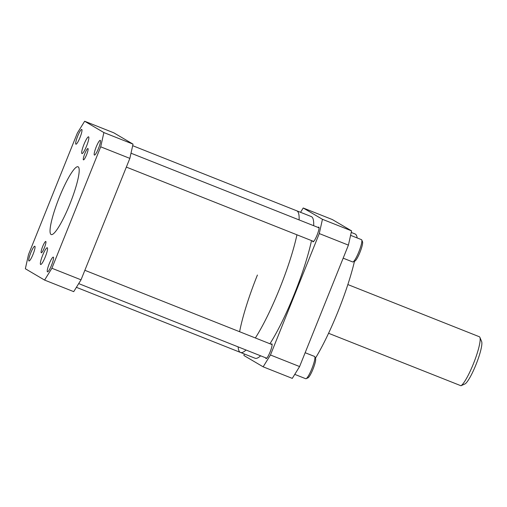 <?xml version="1.0" encoding="UTF-8"?>
<svg xmlns="http://www.w3.org/2000/svg" width="507" height="507" viewBox="0 0 507 507"><rect width="100%" height="100%" fill="white"/><g stroke="black" fill="none" stroke-linecap="round" stroke-linejoin="round"><path stroke-width="0.76" d="M271.175 344.247A7.928 1.337 111.6 0 1 271.879 343.873A7.928 1.337 111.6 0 1 270.117 351.921A7.928 1.337 111.6 0 1 266.029 358.607A7.928 1.337 111.6 0 1 265.776 357.847M318.117 227.466A7.928 1.337 111.6 0 1 318.821 227.092A7.928 1.337 111.6 0 1 317.065 235.14A7.928 1.337 111.6 0 1 312.977 241.826A7.928 1.337 111.6 0 1 312.724 241.066M479.907 337.383L481.65 341.591A23.195 3.91 111.6 0 1 476.003 364.59A23.195 3.91 111.6 0 1 465.287 383.774L460.971 385.757A26.503 4.468 -68.4 0 0 473.456 363.671A26.503 4.468 -68.4 0 0 479.907 337.383A26.503 4.468 -68.4 0 0 479.343 336.743L347.859 284.56M328.561 333.276L460.971 385.757M354.482 261.263A76.208 12.84 111.6 0 1 338.087 311.342A76.208 12.84 111.6 0 1 315.43 358.221M238.132 346.877A76.208 12.84 -68.4 0 0 240.495 352.454L255.065 358.234A76.208 12.84 -68.4 0 0 260.617 355.8M269.927 343.752A76.208 12.84 -68.4 0 0 294.371 293.997A76.208 12.84 -68.4 0 0 311.513 240.591M257.41 275.035A76.208 12.84 -68.4 0 0 239.608 331.724M240.495 352.454A76.208 12.84 -68.4 0 0 246.041 350.014A76.208 12.84 111.6 0 1 240.495 352.454L76.392 287.323M255.357 337.973A76.208 12.84 -68.4 0 0 279.801 288.21A76.208 12.84 -68.4 0 0 296.944 234.804A76.208 12.84 111.6 0 1 296.849 235.248A76.208 12.84 111.6 0 1 255.357 337.973M313.681 225.704A76.208 12.84 -68.4 0 0 311.292 216.571L296.722 210.792A76.208 12.84 111.6 0 1 299.111 219.924A76.208 12.84 -68.4 0 0 296.722 210.792L132.676 145.686M300.543 212.306L303.211 207.99L332.351 219.556L351.585 230.875L322.446 219.309L303.211 207.99M244.26 353.949L243.911 355.502L263.146 366.821L292.286 378.387L299.593 366.561L348.41 245.128L351.585 230.875M322.446 219.309L319.271 233.562L270.453 354.995L263.146 366.821M319.271 233.562L348.41 245.128M270.453 354.995L299.593 366.561M351.237 232.428L355.001 233.923A76.208 12.84 111.6 0 1 357.201 237.96M86.596 145.978A9.012 1.521 -68.4 0 0 88.598 136.827A9.012 1.521 -68.4 0 0 83.953 144.419A9.012 1.521 -68.4 0 0 81.95 153.577A9.012 1.521 -68.4 0 0 86.596 145.978M86.596 154.724A6.097 1.027 -68.4 0 0 87.952 148.532A6.097 1.027 -68.4 0 0 84.808 153.672A6.097 1.027 -68.4 0 0 83.452 159.863A6.097 1.027 -68.4 0 0 86.596 154.724M44.426 247.65A6.097 1.027 -68.4 0 0 45.782 241.459A6.097 1.027 -68.4 0 0 42.632 246.598A6.097 1.027 -68.4 0 0 41.282 252.79A6.097 1.027 -68.4 0 0 44.426 247.65M45.281 256.903A9.012 1.521 -68.4 0 0 47.284 247.746A9.012 1.521 -68.4 0 0 42.632 255.344A9.012 1.521 -68.4 0 0 40.636 264.502A9.012 1.521 -68.4 0 0 45.281 256.903M69.972 203.814A36.447 6.141 -68.4 0 0 78.059 166.784A36.447 6.141 -68.4 0 0 59.262 197.508A36.447 6.141 -68.4 0 0 51.169 234.538A36.447 6.141 -68.4 0 0 69.972 203.814M33.063 254.292A7.928 1.337 -68.4 0 0 34.818 246.244A7.928 1.337 -68.4 0 0 30.731 252.923A7.928 1.337 -68.4 0 0 28.975 260.972A7.928 1.337 -68.4 0 0 33.063 254.292M51.556 265.18A7.928 1.337 -68.4 0 0 53.317 257.125A7.928 1.337 -68.4 0 0 49.223 263.811A7.928 1.337 -68.4 0 0 47.468 271.86A7.928 1.337 -68.4 0 0 51.556 265.18M98.497 148.399A7.928 1.337 -68.4 0 0 100.259 140.35A7.928 1.337 -68.4 0 0 96.172 147.03A7.928 1.337 -68.4 0 0 94.41 155.079A7.928 1.337 -68.4 0 0 98.497 148.399M80.005 137.511A7.928 1.337 -68.4 0 0 81.766 129.462A7.928 1.337 -68.4 0 0 77.679 136.142A7.928 1.337 -68.4 0 0 75.917 144.197A7.928 1.337 -68.4 0 0 80.005 137.511M84.65 121.243L103.884 132.568L133.024 144.134L113.79 132.809L84.65 121.243L77.343 133.068L28.525 254.501L25.35 268.754L44.584 280.079L73.724 291.645L81.031 279.82L129.849 158.387L133.024 144.134M103.884 132.568L100.703 146.821L51.891 268.254L44.584 280.079M100.703 146.821L129.849 158.387M51.891 268.254L81.031 279.82M305.157 352.72L314.562 356.446A11.978 2.022 111.6 0 1 314.815 356.738A11.978 2.022 111.6 0 1 311.9 368.621A11.978 2.022 111.6 0 1 306.108 378.685A11.978 2.022 111.6 0 1 305.721 378.723L294.77 374.375M314.815 356.738L315.595 358.62A10.495 1.768 111.6 0 1 313.041 369.033A10.495 1.768 111.6 0 1 307.964 377.848L306.108 378.685M350.591 235.337L361.504 239.665A11.978 2.022 111.6 0 1 361.764 239.957A11.978 2.022 111.6 0 1 358.848 251.84A11.978 2.022 111.6 0 1 353.049 261.904A11.978 2.022 111.6 0 1 352.663 261.942L343.169 258.171M361.764 239.957L362.543 241.845A10.495 1.768 111.6 0 1 359.989 252.252A10.495 1.768 111.6 0 1 354.913 261.067L353.049 261.904M78.693 283.597L266.733 358.227M84.859 270.301L272.132 344.627M126.344 167.095L313.675 241.446M131.002 153.203L319.074 227.846"/></g></svg>
